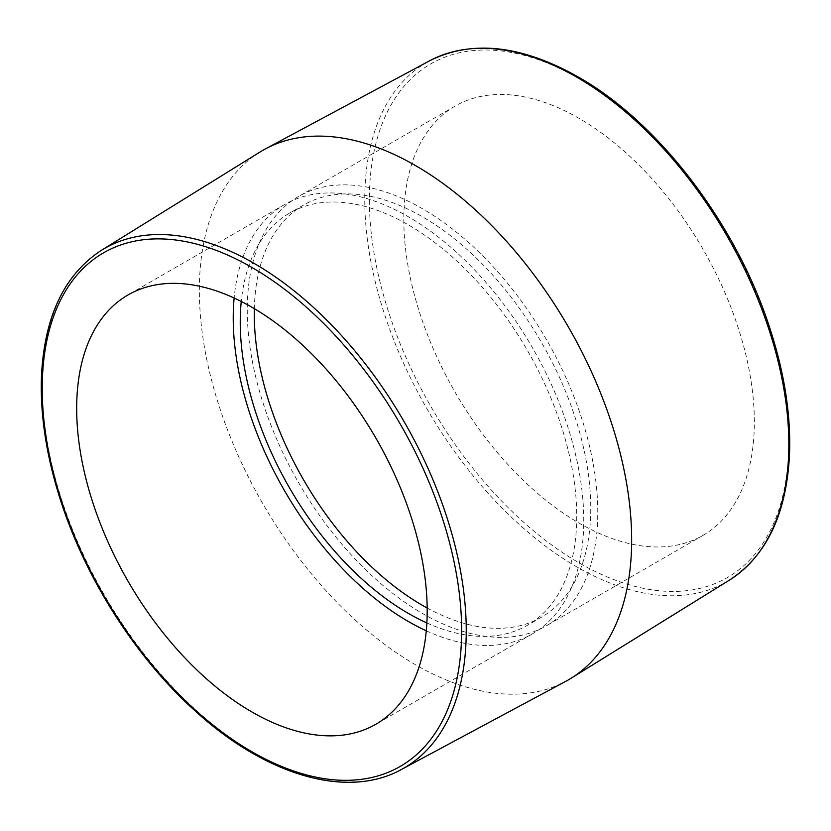 <?xml version="1.0" encoding="UTF-8"?>
<svg xmlns="http://www.w3.org/2000/svg" width="831" height="831" viewBox="0 0 831 831"><rect width="100%" height="100%" fill="white"/><g stroke="black" fill="none" stroke-linecap="round" stroke-linejoin="round"><path stroke-width="0.62" stroke-dasharray="4.16 3.12" d="M259.926 152.063A305.683 176.484 -120 0 0 199.347 290.372A305.683 176.484 -120 0 0 330.987 596.087A305.683 176.484 -120 0 0 565.558 681.441M403.814 219.54A247.856 143.098 -120 0 0 512.01 468.964A247.856 143.098 -120 0 0 702.995 535.372A247.856 143.098 -120 0 0 703.005 249.175A247.856 143.098 -120 0 0 455.149 106.077A247.856 143.098 -120 0 0 403.814 219.54M426.282 630.802A247.856 143.098 -120 0 0 532.411 633.856A247.856 143.098 -120 0 0 532.422 347.659A247.856 143.098 -120 0 0 284.566 204.561A247.856 143.098 -120 0 0 234.134 298.007M426.854 622.928A237.936 137.375 -120 0 0 527.456 625.276A237.936 137.375 -120 0 0 527.456 350.526A237.936 137.375 -120 0 0 289.52 213.151A237.936 137.375 -120 0 0 241.25 301.435M427.165 608.001A237.936 137.375 -120 0 0 541.48 617.173A237.936 137.375 -120 0 0 541.48 342.424A237.936 137.375 -120 0 0 303.544 205.049A237.936 137.375 -120 0 0 254.328 308.633M247.254 309.932A247.856 143.098 -120 0 0 355.439 559.356A247.856 143.098 -120 0 0 546.434 625.764A247.856 143.098 -120 0 0 546.434 339.567A247.856 143.098 -120 0 0 298.589 196.469A247.856 143.098 -120 0 0 247.254 309.932M101.59 250.193A299.866 173.128 -120 0 0 42.163 385.864A299.866 173.128 -120 0 0 171.3 685.772A299.866 173.128 -120 0 0 401.415 769.496M729.41 580.131A299.866 173.128 60 0 1 497.416 503.254A299.866 173.128 60 0 1 364.757 199.617A299.866 173.128 60 0 1 429.585 60.819M579.072 78.571A296.563 171.228 -120 0 0 397.467 336.95A296.563 171.228 -120 0 0 760.687 546.653A296.563 171.228 -120 0 0 579.072 78.571M284.566 204.561L128.005 294.953M532.411 633.856L375.851 724.248M303.544 205.049L289.52 213.151M541.48 617.173L527.456 625.276M455.149 106.077L298.589 196.469M702.995 535.372L546.434 625.764"/><path stroke-width="1.25" d="M401.415 769.496L565.558 681.441A305.683 176.484 -120 0 0 571.074 678.262A305.683 176.484 -120 0 0 568.342 326.915A305.683 176.484 -120 0 0 265.442 148.884A305.683 176.484 -120 0 0 259.926 152.063L101.59 250.193C64.849 274.116 44.832 315.51 41.55 374.386C39.795 414.929 46.609 458.369 61.993 504.697C87.442 581.503 136.7 658.09 194.007 709.882C265.182 775.437 347.109 799.578 401.415 769.496A299.866 173.128 -120 0 0 450.828 530.147A299.866 173.128 -120 0 0 254.203 263.437A299.866 173.128 -120 0 0 101.59 250.193M76.67 408.416A247.856 143.098 -120 0 0 184.856 657.851A247.856 143.098 -120 0 0 375.851 724.248A247.856 143.098 -120 0 0 375.851 438.051A247.856 143.098 -120 0 0 128.005 294.953A247.856 143.098 -120 0 0 76.67 408.416M234.134 298.007A247.856 143.098 -120 0 0 233.231 318.024A247.856 143.098 -120 0 0 426.282 630.802M241.25 301.435A237.936 137.375 -120 0 0 240.242 322.075A237.936 137.375 -120 0 0 426.854 622.928M254.328 308.633A237.936 137.375 -120 0 0 254.265 313.973A237.936 137.375 -120 0 0 427.165 608.001M251.928 267.457A296.563 171.228 60 0 1 433.533 735.528A296.563 171.228 60 0 1 70.313 525.826A296.563 171.228 60 0 1 251.928 267.457M576.797 77.19A299.866 173.128 60 0 1 771.957 338.986A299.866 173.128 60 0 1 729.41 580.131C766.151 556.209 786.168 514.805 789.45 455.939C791.205 415.396 784.391 371.956 769.007 325.627C735.383 222.895 658.225 122.178 578.386 77.065C521.494 44.988 471.894 39.576 429.585 60.819A299.866 173.128 60 0 1 576.797 77.19M429.585 60.819L265.442 148.884M729.41 580.131L571.074 678.262"/></g></svg>
